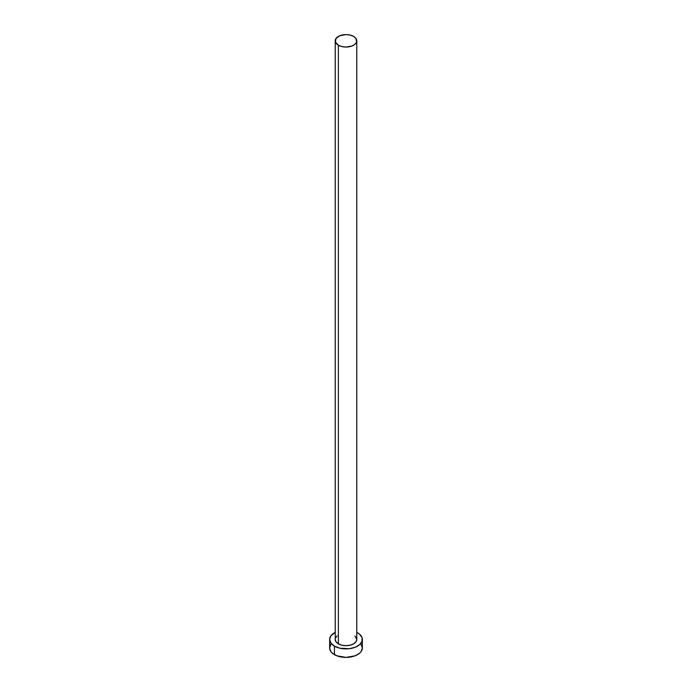 <?xml version="1.0" encoding="UTF-8"?>
<svg xmlns="http://www.w3.org/2000/svg" width="692" height="692" viewBox="0 0 692 692"><rect width="100%" height="100%" fill="white"/><g stroke="black" fill="none" stroke-linecap="round" stroke-linejoin="round"><path stroke-width="1.04" d="M338.379 643.854A10.778 6.228 0 0 0 350.126 645.203A10.778 6.228 0 0 0 356.778 639.451L355.965 641.839L353.621 643.854L350.126 645.203L346 645.679L341.874 645.203L338.379 643.854L336.035 641.839L335.222 639.451A10.778 6.228 0 0 0 338.379 643.854L338.379 45.222L338.379 643.854M353.621 36.425A10.778 6.228 180 0 1 356.778 40.828A10.778 6.228 180 0 1 350.126 46.572A10.778 6.228 180 0 1 338.379 45.222A10.778 6.228 180 0 1 335.222 40.828A10.778 6.228 180 0 1 341.874 35.076A10.778 6.228 180 0 1 353.621 36.425L350.126 35.076L346 34.6L340.014 35.647L336.035 38.441L335.421 42.039L338.379 45.222L341.874 46.572L346 47.047L351.986 46.001L354.961 44.279L356.579 42.039L355.965 38.441L353.621 36.425M330.888 644.338L329.643 647.954A16.357 9.446 0 0 0 334.435 654.632L334.435 646.138L339.737 648.179L349.192 648.715L355.091 647.305L359.598 644.702L362.046 641.302L362.046 637.609L359.598 634.209L356.778 632.35A16.357 9.446 180 0 1 357.565 632.773A16.357 9.446 180 0 1 362.357 639.451A16.357 9.446 180 0 1 352.263 648.179A16.357 9.446 180 0 1 334.435 646.138L334.435 654.632A16.357 9.446 0 0 0 352.263 656.682A16.357 9.446 0 0 0 362.357 647.954L361.112 644.338M334.435 646.138A16.357 9.446 180 0 1 329.643 639.451A16.357 9.446 180 0 1 335.222 632.35L330.888 635.844L329.643 639.451L330.888 643.067L334.435 646.138M335.421 638.24L337.039 636M354.961 636L356.778 639.451L356.778 40.828M329.643 639.451L329.643 647.954L330.888 651.57L332.402 653.205L336.909 655.808L346 657.4L355.091 655.808L359.598 653.205L361.112 651.57L362.357 647.954L362.357 639.451M335.222 639.451L335.222 40.828"/></g></svg>
